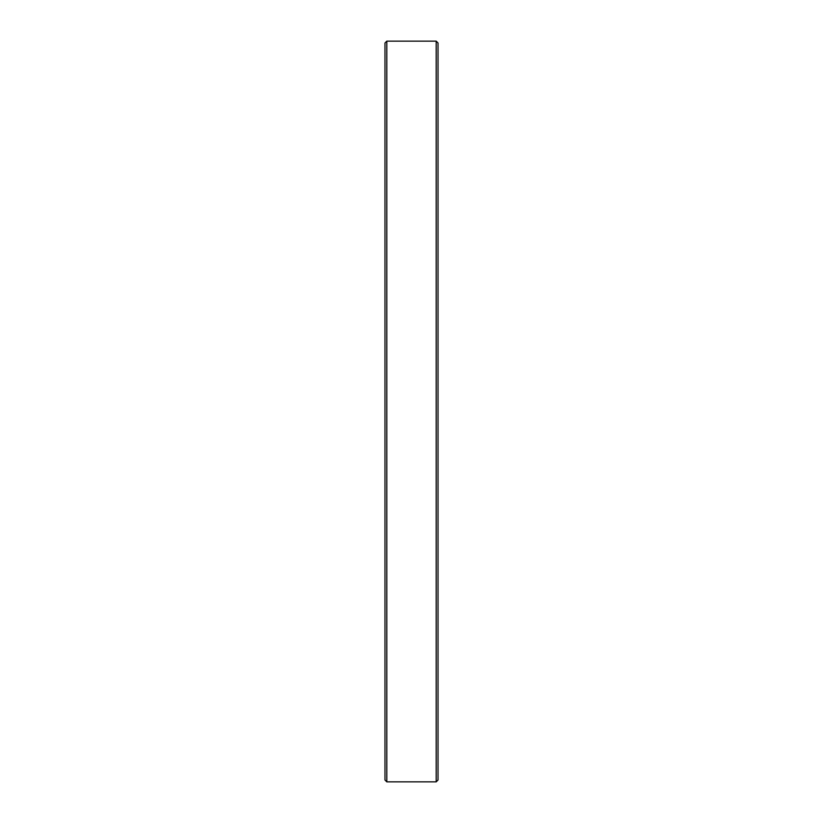 <?xml version="1.0" encoding="UTF-8"?>
<svg xmlns="http://www.w3.org/2000/svg" width="823" height="823" viewBox="0 0 823 823"><rect width="100%" height="100%" fill="white"/><g stroke="black" fill="none" stroke-linecap="round" stroke-linejoin="round"><path stroke-width="1.23" d="M436.19 781.85L436.19 41.15L386.81 41.15L386.81 781.85L436.19 781.85L438.021 780.019L438.021 42.981L436.19 41.15M386.81 781.85L384.979 780.019L384.979 42.981L386.81 41.15"/></g></svg>
